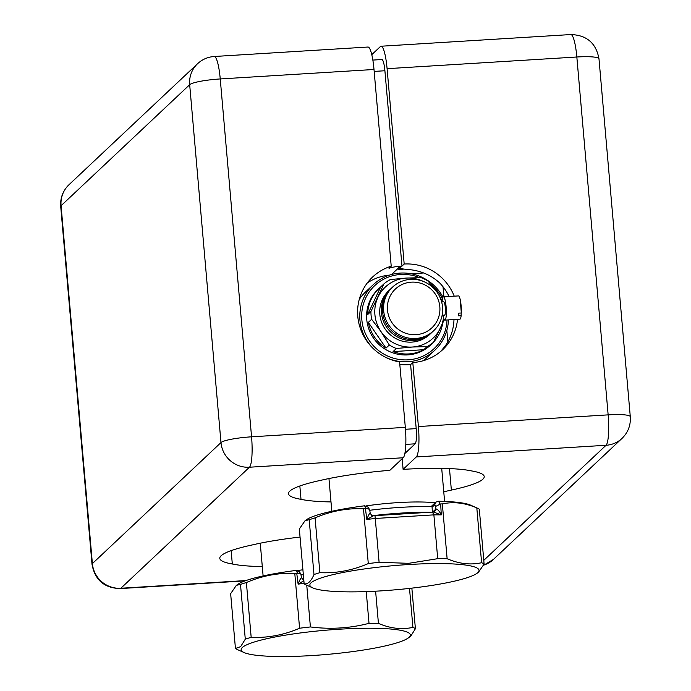<?xml version="1.0" encoding="UTF-8"?>
<svg xmlns="http://www.w3.org/2000/svg" width="691" height="691" viewBox="0 0 691 691"><rect width="100%" height="100%" fill="white"/><g stroke="black" fill="none" stroke-linecap="round" stroke-linejoin="round"><path stroke-width="1.04" d="M330.998 501.925A93.233 13.302 -5 0 1 301.008 499.334A98.226 14.01 -5 0 1 288.493 493.702A98.226 14.01 -5 0 1 289.84 491.085A98.226 14.01 -5 0 1 321.341 480.202A93.233 13.302 -5 0 1 389.871 470.321L403.216 457.753L249.46 467.22A26.638 25.947 -133.3 0 1 220.982 442.568L92.387 563.597L61.076 205.728L189.679 84.699L220.982 442.568A26.638 3.801 -5 0 1 251.559 436.816L220.248 78.947A26.638 3.801 175 0 0 189.679 84.699A26.638 25.947 -133.3 0 1 197.591 63.693L68.988 184.722A26.638 25.947 46.7 0 0 61.076 205.728A26.638 3.801 175 0 0 60.713 206.445L92.015 564.314A26.638 3.801 -5 0 1 92.387 563.597A26.638 25.947 46.7 0 0 120.856 588.257L249.46 467.22A26.638 4.69 -93.5 0 0 251.559 436.816L405.315 427.349L399.597 361.972A49.951 48.646 -133.3 0 1 359.942 327.197A49.951 48.646 -133.3 0 1 372.622 277.005A49.951 48.646 -133.3 0 1 391.218 266.19L374.004 69.489A26.638 4.69 -93.5 0 0 367.975 47.031L214.21 56.498C207.836 56.956 202.299 59.357 197.591 63.693M262.295 566.577A93.233 13.302 -5 0 1 232.314 563.994A98.226 14.01 -5 0 1 219.798 558.354A98.226 14.01 -5 0 1 221.146 555.737A98.226 14.01 -5 0 1 252.647 544.853A93.233 13.302 -5 0 1 300.049 537.062M449.09 296.491A49.951 48.646 46.7 0 0 439.606 282.869C431.331 275.355 421.424 270.95 409.893 269.663C403.354 269.179 400.089 268.583 400.098 267.875L398.137 269.723L404.14 269.049M405.315 427.349A26.638 4.69 86.5 0 1 403.216 457.753M391.218 266.19L389.016 268.263A49.951 48.646 -133.3 0 1 400.348 266.199L401.989 266.095L384.896 70.75A13.319 2.349 -93.5 0 0 381.881 59.521L372.846 60.082M389.525 275.104A49.951 48.646 46.7 0 0 367.31 282.921M404.874 453.495L415.153 443.821A13.319 2.349 -93.5 0 0 416.207 428.619L410.601 364.598L408.968 364.693A49.951 48.646 -133.3 0 1 399.813 364.399M232.314 563.994L231.14 550.632M299.842 485.98L301.008 499.334M411.059 273.757L423.713 272.98M440.651 351.486L445.134 346.105A49.951 48.646 46.7 0 0 453.987 319.544M371.775 54.667L380.395 46.556A26.638 4.69 86.5 0 1 381.061 46.228A26.638 4.69 86.5 0 1 387.09 68.677L404.183 264.031A49.951 48.646 -133.3 0 1 454.237 296.171M457.528 319.328A49.951 48.646 -133.3 0 1 442.724 349.646A49.951 48.646 -133.3 0 1 412.803 362.525L418.4 426.546A26.638 4.69 86.5 0 1 416.302 456.95L403.112 469.362A93.233 13.302 -5 0 1 471.694 470.942A98.226 14.01 -5 0 1 484.21 476.583A98.226 14.01 -5 0 1 451.361 490.083A93.233 13.302 -5 0 1 443.752 491.733M399.977 267.987L404.183 264.031M402.179 458.729L403.112 469.362M412.803 362.525L410.601 364.598M449.478 468.584L451.361 490.083M443.017 286.756L443.898 296.81M446.835 330.358L447.837 341.846M375.921 350.95A44.95 43.783 -133.3 0 1 359.933 320.132A44.95 43.783 -133.3 0 1 373.287 284.683A44.95 43.783 -133.3 0 1 443.009 297.173M447.034 319.968A43.291 42.16 -133.3 0 1 405.392 359.916A43.291 42.16 -133.3 0 1 361.842 319.778A43.291 42.16 -133.3 0 1 419.67 277.652M430.45 284.001A43.291 42.16 -133.3 0 1 442.447 298.832M390.925 288.665A29.972 29.186 46.7 0 0 390.372 289.175L388.722 290.73A29.972 29.186 46.7 0 0 379.817 314.362A29.972 29.186 46.7 0 0 398.923 340.007A29.972 29.186 46.7 0 0 429.802 334.375L431.452 332.829A29.972 29.186 46.7 0 0 431.996 332.302M390.372 289.175A29.972 29.186 46.7 0 0 381.467 312.816A29.972 29.186 46.7 0 0 400.564 338.452A29.972 29.186 46.7 0 0 431.452 332.829M383.669 310.743A29.972 29.186 -133.3 0 1 392.566 287.111A29.972 29.186 -133.3 0 1 423.453 281.479A29.972 29.186 -133.3 0 1 442.551 307.124A29.972 29.186 -133.3 0 1 433.646 330.756A29.972 29.186 -133.3 0 1 402.767 336.387A29.972 29.186 -133.3 0 1 383.669 310.743M433.646 330.756L432.549 331.792A29.972 29.186 -133.3 0 1 401.67 337.415A29.972 29.186 -133.3 0 1 382.564 311.779A29.972 29.186 -133.3 0 1 391.469 288.147L392.566 287.111M439.83 306.804A26.638 25.947 46.7 0 0 411.361 282.153A26.638 25.947 46.7 0 0 387.487 310.026A26.638 25.947 46.7 0 0 415.956 334.677A26.638 25.947 46.7 0 0 439.83 306.804M423.738 281.6A34.965 34.049 46.7 0 0 406.248 278.076A34.965 34.049 46.7 0 0 378.003 297.147A34.965 34.049 46.7 0 0 374.911 314.664A34.965 34.049 46.7 0 0 381.017 331.62A34.965 34.049 46.7 0 0 412.277 347.029A34.965 34.049 46.7 0 0 440.521 327.957A34.965 34.049 46.7 0 0 443.484 317.722M370.946 311.477L367.655 314.578A38.29 37.297 -133.3 0 1 379.169 288.285A38.29 37.297 -133.3 0 1 380.663 286.964L383.963 283.854L370.946 311.477A38.29 37.297 46.7 0 0 371.093 315.39A38.29 37.297 46.7 0 0 371.628 319.277L381.017 331.62L389.309 344.999A38.29 37.297 46.7 0 0 396.384 348.489L412.277 347.029L427.073 346.597A38.29 37.297 46.7 0 0 433.464 342.287L444.296 319.683M433.076 342.65A38.29 37.297 -133.3 0 1 431.659 344.058L430.614 345.042A38.29 37.297 -133.3 0 1 391.158 352.229A38.29 37.297 -133.3 0 1 366.748 319.475A38.29 37.297 -133.3 0 1 378.124 289.27L379.169 288.285M433.862 288.406L428.118 281.142A38.29 37.297 46.7 0 0 421.044 277.652L406.248 278.076L390.355 279.544A38.29 37.297 46.7 0 0 383.963 283.854M242.334 647.519A84.907 12.11 -5 0 1 339.765 629.19A84.907 12.11 -5 0 1 409.176 637.249A84.907 12.11 -5 0 1 407.923 638.225A84.907 12.11 -5 0 1 326.808 654.446A84.907 12.11 -5 0 1 244.104 652.554A84.907 12.11 -5 0 1 242.334 647.519M407.923 638.225L410.73 636.195L415.403 628.724A91.566 13.06 175 0 0 412.916 627.376C401.791 629.821 390.303 628.49 378.426 623.377A91.566 13.06 175 0 0 369.02 623.334C349.888 628.309 330.35 629.51 310.406 626.944A91.566 13.06 175 0 0 299.583 628.231C283.837 635.029 267.702 638.061 251.179 637.335A91.566 13.06 175 0 0 245.288 639.192L240.615 646.672L235.441 648.46A91.566 13.06 175 0 0 237.376 649.566L244.104 652.554M408.467 564.538A84.907 12.11 -5 0 1 476.626 573.573A84.907 12.11 -5 0 1 380.439 590.917A84.907 12.11 -5 0 1 312.807 587.903A84.907 12.11 -5 0 1 408.467 564.538M478.362 572.398L484.106 564.063A91.566 13.06 175 0 0 481.61 562.724C470.493 565.169 458.997 563.839 447.129 558.725A91.566 13.06 175 0 0 437.714 558.682L408.657 563.329L379.1 562.293A91.566 13.06 175 0 0 368.286 563.58C352.54 570.369 336.405 573.409 319.873 572.684A91.566 13.06 175 0 0 313.982 574.541C311.045 581.39 307.763 584.474 304.135 583.809A91.566 13.06 175 0 0 306.07 584.914L312.807 587.903M359.251 299.453A44.95 43.783 -133.3 0 1 365.591 291.922L373.287 284.683M442.085 301.924A11.652 2.056 86.5 0 1 443.458 296.836A11.652 2.056 86.5 0 1 446.101 306.657A11.652 2.056 86.5 0 1 444.892 320.106A11.652 2.056 86.5 0 1 442.905 315.217M444.892 320.106L459.895 319.182A11.652 2.056 -93.5 0 0 461.139 315.666L458.565 315.822A11.652 2.056 -93.5 0 0 458.746 313.135L461.32 312.98A11.652 2.056 -93.5 0 0 461.104 305.733A11.652 2.056 -93.5 0 0 460.232 299.704A11.652 2.056 -93.5 0 0 458.461 295.912L443.458 296.836M441.635 301.958L443.769 301.82A6.66 1.175 86.5 0 1 445.272 307.435A6.66 1.175 86.5 0 1 444.581 315.122L442.136 315.269M461.32 312.98L460.232 299.704M461.173 312.988L461.139 315.666M301.129 574.921A68.262 9.734 -5 0 1 303.332 574.644M372.363 515.728A74.084 10.564 -5 0 1 430.804 512.204M369.823 510.269A68.262 9.734 -5 0 1 432.091 506.71L432.082 507.254L434.734 504.758L435.831 502.15L438.569 501.243A84.907 12.11 -5 0 1 470.64 505.164L477.377 508.161A91.566 13.06 175 0 0 476.816 507.928L481.61 562.724M432.376 512.402L432.082 507.254M448.416 319.89A44.95 43.783 -133.3 0 1 434.907 350.147L427.211 357.394A44.95 43.783 -133.3 0 1 423.177 360.745M447.129 558.725L442.335 503.92A91.566 13.06 175 0 0 440.677 503.903L441.273 514.881C439.562 511.418 437.887 509.457 436.246 508.982L434.345 512.048M373.235 515.849L371.732 515.477L370.1 513.059C369.262 513.681 368.165 515.814 366.817 519.459L365.427 508.533A91.566 13.06 175 0 0 363.492 508.775L368.286 563.58M379.1 562.293L375.265 518.475L433.879 514.864L432.497 512.135L435.788 509.189L435.641 506.434L440.677 503.903M373.416 515.814L366.817 519.459A91.566 13.06 175 0 1 375.265 518.475L374.988 515.676L371.732 515.477L370.186 513.145L369.797 510.485M436.246 508.982L433.715 512.126L441.273 514.881A91.566 13.06 175 0 0 433.879 514.864L437.714 558.682M434.769 511.72L434.181 512.083M304.135 583.809L299.341 529.004L305.077 520.677L306.821 519.502A84.907 12.11 -5 0 1 364.537 505.803L368.173 507.203L369.797 510.036M305.077 520.677L309.188 519.736L313.982 574.541M319.873 572.684L315.079 517.879A91.566 13.06 175 0 0 309.188 519.736M315.079 517.879C330.825 511.081 346.96 508.049 363.492 508.775M442.335 503.92C453.451 501.476 464.948 502.815 476.816 507.928M484.106 564.063L479.312 509.267A91.566 13.06 175 0 0 477.377 508.161M365.427 508.533L366.256 508.386L364.537 505.803M438.569 501.243L439.917 503.851M366.256 508.386L369.538 509.319M432.678 512.091L433.715 512.126M296.733 573.185L300.835 573.971L301.483 577.797L303.841 580.423L301.406 577.711C300.568 578.332 299.471 580.466 298.123 584.12L296.733 573.185A91.566 13.06 175 0 0 294.789 573.435L299.583 628.231M235.441 648.46L230.647 593.664L236.382 585.329L238.127 584.154A84.907 12.11 -5 0 1 295.843 570.455L299.479 571.854L300.835 573.971M310.406 626.944L306.752 585.217M366.239 591.608L369.02 623.334M236.382 585.329L240.494 584.396L245.288 639.192M251.179 637.335L246.385 582.539A91.566 13.06 175 0 0 240.494 584.396M246.385 582.539C262.122 575.741 278.257 572.701 294.789 573.435M378.426 623.377L375.61 591.194M409.504 588.395L412.916 627.376M415.403 628.724L411.853 588.127M297.562 573.038L295.843 570.455M303.867 580.742L298.123 584.12A91.566 13.06 175 0 1 304.1 583.403M301.095 574.687L301.095 575.145M441.791 301.95A34.965 34.049 46.7 0 0 441.031 299.972M442.18 300.706L439.804 296.931M442.681 323.284A38.29 37.297 -133.3 0 1 433.516 342.175M431.659 344.058A38.29 37.297 -133.3 0 1 430.165 345.388L433.464 342.287M427.073 346.597L423.773 349.706A38.29 37.297 -133.3 0 1 393.084 351.589L396.384 348.489M389.309 344.999L386.01 348.109A38.29 37.297 -133.3 0 1 368.338 322.377L371.628 319.277M423.773 349.706L393.084 351.589M386.01 348.109L368.338 322.377M367.655 314.578L380.663 286.964M434.907 350.147A44.95 43.783 -133.3 0 1 383.013 355.908M374.004 69.489L220.248 78.947A26.638 4.69 -93.5 0 0 214.21 56.498M92.015 564.314C94.883 579.982 104.272 588.067 120.191 588.577A26.638 4.69 -93.5 0 0 120.856 588.257L246.013 580.552M400.348 266.199L391.512 274.517M405.47 429.275L416.207 428.619M405.798 444.391L415.153 443.821M374.176 71.406L384.896 70.75M387.09 68.677L576.838 56.999A26.638 4.69 86.5 0 0 570.809 34.55C586.728 35.06 596.117 43.144 598.985 58.813A26.638 3.801 175 0 0 576.838 56.999L608.149 414.868A26.638 3.801 -5 0 1 630.287 416.682C630.848 425.181 628.093 432.428 622.012 438.405A26.638 25.947 -133.3 0 1 606.05 445.272L483.778 560.349M483.605 565.169A26.638 25.947 46.7 0 0 493.409 559.434L483.527 565.324M418.4 426.546L608.149 414.868A26.638 4.69 86.5 0 1 606.05 445.272L416.302 456.95M297.717 570.516A56.61 8.076 -5 0 1 302.908 569.799M366.42 505.864A56.61 8.076 -5 0 1 435.114 502.832M435.641 506.434L434.734 504.758M68.988 184.722C62.907 190.699 60.152 197.946 60.713 206.445M120.191 588.577L245.063 580.889M598.985 58.813L630.287 416.682M622.012 438.405L493.409 559.434M570.809 34.55L381.061 46.228M476.626 573.573L478.371 572.398M444.598 501.416L441.704 468.36M263.116 575.94L260.257 543.204M331.818 511.288L328.951 478.543M431.046 506.65L435.831 502.15M432.652 512.091L374.988 515.641"/></g></svg>
